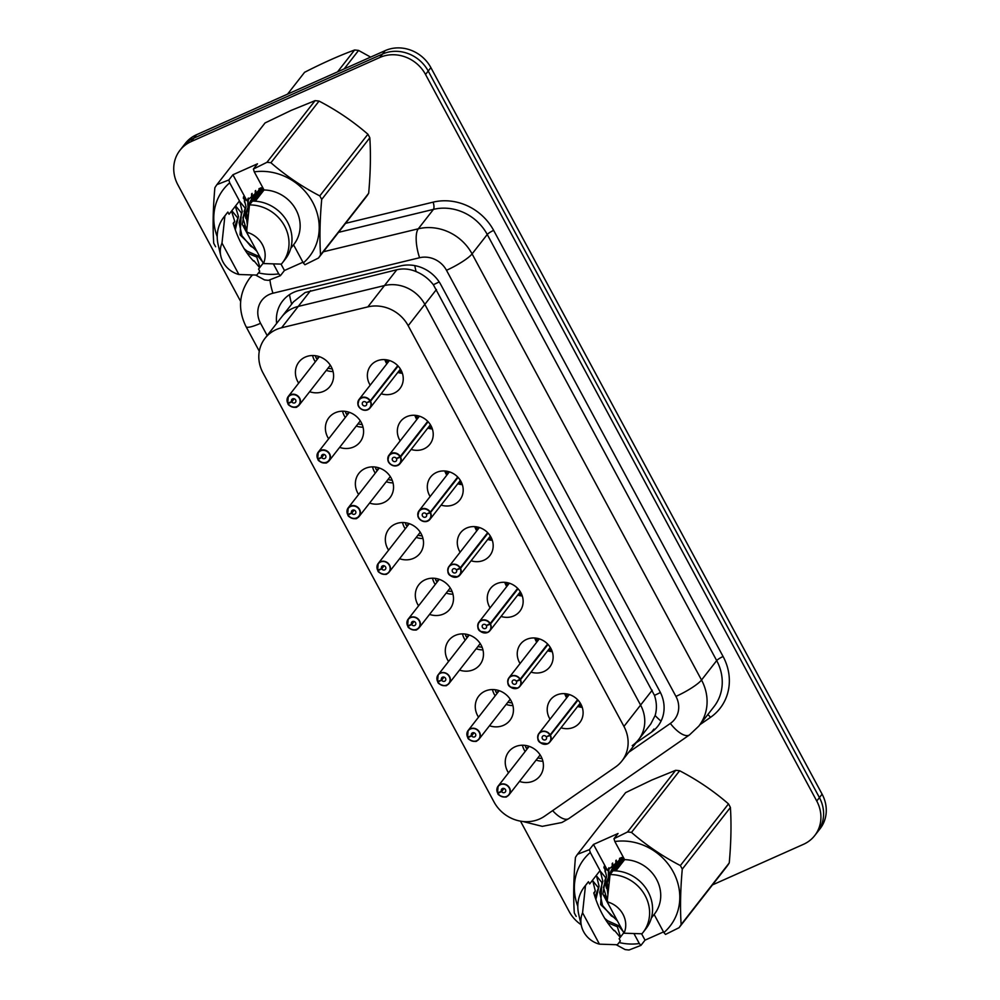 <?xml version="1.0" encoding="UTF-8"?>
<svg xmlns="http://www.w3.org/2000/svg" width="1000" height="1000" viewBox="0 0 1000 1000"><rect width="100%" height="100%" fill="white"/><g stroke="black" fill="none" stroke-linecap="round" stroke-linejoin="round"><path stroke-width="1.5" d="M632.212 745.638A34.812 31.65 -142 0 0 638.562 739.663L650.75 724.025L655.125 715.525C657.013 709.163 656.8 702.438 654.475 695.375L433.363 284.725C428.675 278.788 422.925 274.413 416.1 271.6C409.762 268.888 403.338 268.275 396.825 269.75L305.15 292.525L293.45 301.875L265.012 338.312A34.812 31.65 -142 0 0 262.975 372.875L494 801.938A34.812 31.65 -142 0 0 544.587 816.2L615.575 766.975A34.812 31.65 -142 0 0 621.912 760.987A34.812 31.65 -142 0 0 623.95 726.425L408.188 325.712A34.812 31.65 -142 0 0 367.837 306.887L281.588 327.762A34.812 31.65 -142 0 0 276.225 329.588A34.812 31.65 -142 0 0 265.012 338.312M652.2 690.212L640.588 705.088A34.812 31.65 -142 0 1 638.562 739.663A34.812 31.65 -142 0 0 640.588 705.088L424.837 304.387A34.812 31.65 -142 0 0 384.487 285.562L298.238 306.425A34.812 31.65 -142 0 0 292.875 308.25A34.812 31.65 -142 0 0 281.663 316.975A34.812 31.65 -142 0 1 292.875 308.25A34.812 31.65 -142 0 1 298.238 306.425L281.588 327.762M342.55 411.2A19.75 17.962 -142 0 0 345.288 417.488A19.75 17.962 -142 0 1 342.55 411.2M356.275 426.062A19.75 17.962 -142 0 0 363.038 427.188A19.75 17.962 -142 0 1 356.275 426.062M402.512 522.537A19.75 17.962 -142 0 0 405.238 528.837A19.75 17.962 -142 0 1 402.512 522.537M416.225 537.4A19.75 17.962 -142 0 0 422.987 538.525A19.75 17.962 -142 0 1 416.225 537.4M462.463 633.875A19.75 17.962 -142 0 0 465.2 640.175A19.75 17.962 -142 0 1 462.463 633.875M476.175 648.75A19.75 17.962 -142 0 0 482.95 649.875A19.75 17.962 -142 0 1 476.175 648.75M522.413 745.225A19.75 17.962 -142 0 0 525.15 751.525A19.75 17.962 -142 0 1 522.413 745.225M536.125 760.088A19.75 17.962 -142 0 0 542.9 761.213A19.75 17.962 -142 0 1 536.125 760.088M414.85 415.3A18.562 16.887 -142 0 0 416.812 419.525A18.562 16.887 -142 0 1 414.85 415.3M427.788 428.1A18.562 16.887 -142 0 0 432.362 428.975A18.562 16.887 -142 0 1 427.788 428.1M474.8 526.65A18.562 16.887 -142 0 0 476.763 530.875A18.562 16.887 -142 0 1 474.8 526.65M487.738 539.438A18.562 16.887 -142 0 0 492.312 540.325A18.562 16.887 -142 0 1 487.738 539.438M534.75 637.987A18.562 16.887 -142 0 0 536.712 642.212A18.562 16.887 -142 0 1 534.75 637.987M547.688 650.788A18.562 16.887 -142 0 0 552.263 651.663A18.562 16.887 -142 0 1 547.688 650.788M564.725 693.662A18.562 16.887 -142 0 0 566.688 697.887A18.562 16.887 -142 0 1 564.725 693.662M577.663 706.462A18.562 16.887 -142 0 0 582.238 707.337A18.562 16.887 -142 0 1 577.663 706.462M504.775 582.312A18.562 16.887 -142 0 0 506.737 586.55A18.562 16.887 -142 0 1 504.775 582.312M517.712 595.112A18.562 16.887 -142 0 0 522.288 595.988A18.562 16.887 -142 0 1 517.712 595.112M444.825 470.975A18.562 16.887 -142 0 0 446.788 475.2A18.562 16.887 -142 0 1 444.825 470.975M457.762 483.775A18.562 16.887 -142 0 0 462.337 484.65A18.562 16.887 -142 0 1 457.762 483.775M384.862 359.637A18.562 16.887 -142 0 0 386.825 363.862A18.562 16.887 -142 0 1 384.862 359.637M397.812 372.425A18.562 16.887 -142 0 0 402.388 373.3A18.562 16.887 -142 0 1 397.812 372.425M492.438 689.55A19.75 17.962 -142 0 0 495.175 695.85A19.75 17.962 -142 0 1 492.438 689.55M506.15 704.412A19.75 17.962 -142 0 0 512.925 705.537A19.75 17.962 -142 0 1 506.15 704.412M432.488 578.212A19.75 17.962 -142 0 0 435.213 584.5A19.75 17.962 -142 0 1 432.488 578.212M446.2 593.075A19.75 17.962 -142 0 0 452.975 594.2A19.75 17.962 -142 0 1 446.2 593.075M372.525 466.863A19.75 17.962 -142 0 0 375.262 473.162A19.75 17.962 -142 0 1 372.525 466.863M386.25 481.737A19.75 17.962 -142 0 0 393.013 482.85A19.75 17.962 -142 0 1 386.25 481.737M312.575 355.525A19.75 17.962 -142 0 0 315.312 361.825A19.75 17.962 -142 0 1 312.575 355.525M326.287 370.387A19.75 17.962 -142 0 0 333.062 371.512A19.75 17.962 -142 0 1 326.287 370.387M550.037 719.212A18.562 16.887 38 0 1 550.525 699.737A18.562 16.887 38 0 1 556.5 695.088A18.562 16.887 38 0 1 578.55 700.738A18.562 16.887 38 0 1 579.8 722.588A18.562 16.887 38 0 1 573.812 727.237A18.562 16.887 38 0 1 561.025 727.788M520.062 663.538A18.562 16.887 38 0 1 520.55 644.062A18.562 16.887 38 0 1 526.525 639.412A18.562 16.887 38 0 1 548.575 645.062A18.562 16.887 38 0 1 549.825 666.912A18.562 16.887 38 0 1 543.837 671.562A18.562 16.887 38 0 1 531.038 672.113M490.087 607.875A18.562 16.887 38 0 1 490.575 588.387A18.562 16.887 38 0 1 496.55 583.737A18.562 16.887 38 0 1 518.6 589.4A18.562 16.887 38 0 1 519.85 611.237A18.562 16.887 38 0 1 513.862 615.9A18.562 16.887 38 0 1 501.062 616.438M460.112 552.2A18.562 16.887 38 0 1 460.6 532.725A18.562 16.887 38 0 1 466.575 528.062A18.562 16.887 38 0 1 488.625 533.725A18.562 16.887 38 0 1 489.875 555.575A18.562 16.887 38 0 1 483.888 560.225A18.562 16.887 38 0 1 471.087 560.763M430.138 496.525A18.562 16.887 38 0 1 430.613 477.05A18.562 16.887 38 0 1 436.6 472.4A18.562 16.887 38 0 1 458.65 478.05A18.562 16.887 38 0 1 459.888 499.9A18.562 16.887 38 0 1 453.913 504.55A18.562 16.887 38 0 1 441.112 505.1M400.163 440.863A18.562 16.887 38 0 1 400.637 421.375A18.562 16.887 38 0 1 406.625 416.725A18.562 16.887 38 0 1 428.675 422.375A18.562 16.887 38 0 1 429.913 444.225A18.562 16.887 38 0 1 423.938 448.888A18.562 16.887 38 0 1 411.138 449.425M370.188 385.188A18.562 16.887 38 0 1 370.662 365.712A18.562 16.887 38 0 1 376.65 361.05A18.562 16.887 38 0 1 398.7 366.712A18.562 16.887 38 0 1 399.938 388.562A18.562 16.887 38 0 1 393.963 393.212A18.562 16.887 38 0 1 381.163 393.75M508.5 772.85A19.75 17.962 38 0 1 508.762 751.725A19.75 17.962 38 0 1 515.125 746.775A19.75 17.962 38 0 1 538.575 752.8A19.75 17.962 38 0 1 539.9 776.038A19.75 17.962 38 0 1 533.538 780.987A19.75 17.962 38 0 1 519.475 781.413M478.525 717.175A19.75 17.962 38 0 1 478.787 696.062A19.75 17.962 38 0 1 485.15 691.112A19.75 17.962 38 0 1 508.6 697.125A19.75 17.962 38 0 1 509.925 720.362A19.75 17.962 38 0 1 503.562 725.312A19.75 17.962 38 0 1 489.5 725.75M448.55 661.5A19.75 17.962 38 0 1 448.812 640.387A19.75 17.962 38 0 1 455.175 635.438A19.75 17.962 38 0 1 478.625 641.45A19.75 17.962 38 0 1 479.95 664.688A19.75 17.962 38 0 1 473.587 669.638A19.75 17.962 38 0 1 459.525 670.075M418.575 605.837A19.75 17.962 38 0 1 418.837 584.712A19.75 17.962 38 0 1 425.188 579.763A19.75 17.962 38 0 1 448.65 585.775A19.75 17.962 38 0 1 449.975 609.025A19.75 17.962 38 0 1 443.612 613.975A19.75 17.962 38 0 1 429.55 614.4M388.6 550.163A19.75 17.962 38 0 1 388.85 529.038A19.75 17.962 38 0 1 395.213 524.087A19.75 17.962 38 0 1 418.675 530.112A19.75 17.962 38 0 1 420 553.35A19.75 17.962 38 0 1 413.638 558.3A19.75 17.962 38 0 1 399.575 558.725M358.625 494.487A19.75 17.962 38 0 1 358.875 473.375A19.75 17.962 38 0 1 365.238 468.425A19.75 17.962 38 0 1 388.7 474.438A19.75 17.962 38 0 1 390.025 497.675A19.75 17.962 38 0 1 383.663 502.625A19.75 17.962 38 0 1 369.6 503.062M328.65 438.812A19.75 17.962 38 0 1 328.9 417.7A19.75 17.962 38 0 1 335.262 412.75A19.75 17.962 38 0 1 358.725 418.762A19.75 17.962 38 0 1 360.05 442.013A19.75 17.962 38 0 1 353.688 446.962A19.75 17.962 38 0 1 339.625 447.388M298.675 383.15A19.75 17.962 38 0 1 298.925 362.025A19.75 17.962 38 0 1 305.287 357.075A19.75 17.962 38 0 1 328.75 363.1A19.75 17.962 38 0 1 330.075 386.337A19.75 17.962 38 0 1 323.713 391.287A19.75 17.962 38 0 1 309.65 391.712M623.95 726.425L640.588 705.088L424.837 304.387A34.812 31.65 -142 0 0 384.487 285.562L298.238 306.425L310.575 290.625M240.65 301.425L177.9 184.887A34.812 31.65 38 0 1 179.938 150.325A34.812 31.65 38 0 1 191.15 141.6L379.825 57.475A34.812 31.65 38 0 1 425.538 74.475L816.75 801.025L819.425 797.6A34.812 31.65 38 0 1 817.387 832.163A34.812 31.65 38 0 0 819.425 797.6L428.212 71.05L819.425 797.6L822.1 794.163A34.812 31.65 38 0 1 820.062 828.737L814.712 835.588A34.812 31.65 38 0 1 803.5 844.312L712.475 884.9M379.825 57.475L382.5 54.05A34.812 31.65 38 0 1 428.212 71.05A34.812 31.65 38 0 0 382.5 54.05L193.825 138.162L382.5 54.05L385.175 50.625A34.812 31.65 38 0 1 430.887 67.625L822.1 794.163M179.938 150.325L182.613 146.888A34.812 31.65 38 0 1 193.825 138.162A34.812 31.65 38 0 0 182.613 146.888L185.287 143.463A34.812 31.65 38 0 1 196.5 134.738L385.175 50.625M636.038 742.887L651.55 732.125A34.812 31.65 -142 0 0 657.887 726.137A34.812 31.65 -142 0 0 659.925 691.575L440.875 284.75A34.812 31.65 -142 0 0 400.525 265.925L299.188 290.45A34.812 31.65 -142 0 0 293.825 292.275A34.812 31.65 -142 0 0 282.613 301A34.812 31.65 -142 0 0 276.65 323.4M581.163 924.737A34.812 31.65 38 0 1 569.113 911.425L520.487 821.137M816.75 801.025A34.812 31.65 38 0 1 814.712 835.588M296.962 406.812A6.963 6.325 38 0 1 288.012 403.675L288.663 402.812M287.863 403.125L287.725 403.125A6.963 6.325 38 0 1 288.263 396.475A6.963 6.325 38 0 1 290.5 394.738A6.963 6.325 38 0 1 298.775 396.85A6.963 6.325 38 0 1 299.237 405.05A6.963 6.325 38 0 1 297 406.788C297.025 408.5 287.75 406.163 288 403.675L288.137 403.638A6.725 6.125 -142 0 0 299.387 398.3A6.725 6.125 -142 0 0 287.863 403.125L291.675 401.625L293.962 398.7M291.675 401.625A2.325 2.112 38 0 1 295.363 399.538A2.325 2.112 38 0 1 294.775 402.85A2.325 2.112 38 0 1 291.775 401.8L288.137 403.638M291.775 401.8L294.163 398.75M315.312 355.688A17.413 15.825 -142 0 0 316.363 358.387L318.712 357.463M367.775 409.762A6.963 6.325 38 0 1 359.525 407.612A6.963 6.325 38 0 1 359.062 399.425A6.963 6.325 38 0 1 361.312 397.688A6.963 6.325 38 0 1 370.3 400.825L397.75 365.662M370.3 400.825L370.05 401A6.725 6.125 -142 0 0 358.8 406.337A6.725 6.125 -142 0 0 370.325 401.5L366.788 402.638M366.512 403A2.325 2.112 38 0 1 362.825 405.087A2.325 2.112 38 0 1 363.413 401.775A2.325 2.112 38 0 1 366.413 402.825L370.05 401M370.325 401.5L398.125 366.062M326.962 462.475C327.013 464.175 317.725 461.838 317.975 459.35L318.113 459.3A6.725 6.125 -142 0 0 329.363 453.975A6.725 6.125 -142 0 0 317.838 458.8L317.688 458.825A6.963 6.325 38 0 1 318.238 452.15A6.963 6.325 38 0 1 320.475 450.4A6.963 6.325 38 0 1 328.75 452.525A6.963 6.325 38 0 1 329.212 460.725L326.962 462.475A6.963 6.325 38 0 1 317.987 459.35L318.637 458.488M317.838 458.8L321.662 457.3A2.325 2.112 38 0 1 325.337 455.213A2.325 2.112 38 0 1 324.75 458.525A2.325 2.112 38 0 1 321.75 457.475L318.113 459.3M321.75 457.475L324.137 454.412M321.662 457.3L323.95 454.375M317.688 458.825L318.238 452.15L349.325 412.325M345.288 411.362A17.413 15.825 -142 0 0 346.337 414.05L348.7 413.125M347.95 515.013L348.088 514.975A6.725 6.125 -142 0 0 359.338 509.637A6.725 6.125 -142 0 0 347.812 514.462L347.663 514.487A6.963 6.325 38 0 1 348.212 507.825A6.963 6.325 38 0 1 350.462 506.075A6.963 6.325 38 0 1 358.725 508.2A6.963 6.325 38 0 1 359.188 516.388A6.963 6.325 38 0 1 356.95 518.138C356.987 519.85 347.7 517.513 347.95 515.013L348.612 514.15M347.812 514.462L351.637 512.975A2.325 2.112 38 0 1 355.312 510.875A2.325 2.112 38 0 1 354.725 514.188A2.325 2.112 38 0 1 351.725 513.15L348.088 514.975M351.725 513.15L354.113 510.087M351.637 512.975L353.925 510.037M347.663 514.487L348.212 507.825L379.3 467.987M375.262 467.038A17.413 15.825 -142 0 0 376.312 469.725L378.675 468.8M386.9 573.825A6.963 6.325 38 0 1 377.95 570.688L378.587 569.825M377.788 570.138L377.65 570.138A6.963 6.325 38 0 1 378.188 563.5A6.963 6.325 38 0 1 380.438 561.75A6.963 6.325 38 0 1 388.7 563.875A6.963 6.325 38 0 1 389.162 572.062A6.963 6.325 38 0 1 386.925 573.812C386.962 575.513 377.675 573.175 377.925 570.688L378.062 570.65A6.725 6.125 -142 0 0 389.325 565.312A6.725 6.125 -142 0 0 377.788 570.138L381.613 568.638L383.9 565.712M381.613 568.638A2.325 2.112 38 0 1 385.3 566.55A2.325 2.112 38 0 1 384.7 569.862A2.325 2.112 38 0 1 381.7 568.812L378.062 570.65M381.7 568.812L384.087 565.763M405.238 522.712A17.413 15.825 -142 0 0 406.287 525.4L408.65 524.475M407.9 626.362L408.038 626.312A6.725 6.125 -142 0 0 419.3 620.988A6.725 6.125 -142 0 0 407.762 625.812L407.612 625.837A6.963 6.325 38 0 1 408.162 619.163A6.963 6.325 38 0 1 410.412 617.425A6.963 6.325 38 0 1 418.675 619.538A6.963 6.325 38 0 1 419.15 627.737A6.963 6.325 38 0 1 416.9 629.475C416.938 631.188 407.65 628.85 407.9 626.362L408.562 625.5M407.762 625.812L411.587 624.312A2.325 2.112 38 0 1 415.275 622.225A2.325 2.112 38 0 1 414.675 625.538A2.325 2.112 38 0 1 411.675 624.487L408.038 626.312M411.675 624.487L414.062 621.438M411.587 624.312L413.875 621.388M407.612 625.837L408.162 619.163L439.25 579.338M435.213 578.375A17.413 15.825 -142 0 0 436.262 581.062L438.625 580.15M400.275 456.5L400.025 456.675A6.725 6.125 -142 0 0 388.775 462A6.725 6.125 -142 0 0 400.3 457.175L400.562 457.025A6.963 6.325 38 0 1 400.025 463.675A6.963 6.325 38 0 1 397.775 465.412A6.963 6.325 38 0 1 389.513 463.3A6.963 6.325 38 0 1 389.038 455.1A6.963 6.325 38 0 1 391.287 453.363A6.963 6.325 38 0 1 400.275 456.5L427.725 421.337M400.3 457.175L396.488 458.675A2.325 2.112 38 0 1 392.8 460.763A2.325 2.112 38 0 1 393.387 457.45A2.325 2.112 38 0 1 396.388 458.5L400.025 456.675M400.562 457.025L428.1 421.737M449.4 471.85L419.025 510.775L417.9 515.788C417.863 517.65 420.863 522.775 427.738 521.1A6.963 6.325 38 0 1 419.475 518.95A6.963 6.325 38 0 1 419.025 510.775A6.963 6.325 38 0 1 421.262 509.025A6.963 6.325 38 0 1 430.262 512.163L457.7 477.013M430.262 512.163L430 512.337A6.725 6.125 -142 0 0 418.75 517.675A6.725 6.125 -142 0 0 430.275 512.85L426.75 513.975M426.463 514.35A2.325 2.112 38 0 1 422.775 516.438A2.325 2.112 38 0 1 423.363 513.125A2.325 2.112 38 0 1 426.362 514.175L430 512.337M430.275 512.85L458.075 477.413M460.238 567.837L459.988 568.013A6.725 6.125 -142 0 0 448.725 573.35A6.725 6.125 -142 0 0 460.25 568.525L460.513 568.362A6.963 6.325 38 0 1 459.975 575.013A6.963 6.325 38 0 1 457.725 576.763A6.963 6.325 38 0 1 449.462 574.637A6.963 6.325 38 0 1 449 566.45A6.963 6.325 38 0 1 451.238 564.7A6.963 6.325 38 0 1 460.238 567.837L487.675 532.675M460.25 568.525L456.438 570.013A2.325 2.112 38 0 1 452.75 572.112A2.325 2.112 38 0 1 453.338 568.8A2.325 2.112 38 0 1 456.337 569.837L459.988 568.013M460.513 568.362L488.062 533.075M337.55 71.85L354.613 50A62.663 56.975 38 0 1 358.575 50.438L344.162 68.913M354.613 50C339.412 55.575 322.738 63 304.587 72.3L287.525 94.162M370.625 57.112L358.575 50.438M263.062 191.225L260.413 192.275L250.75 200.4L245.825 212.775L247.25 224.225M262.125 192.425L259.475 193.487L259.862 195.325M262.987 188.038L255.475 194.35L253.2 197.45M255.012 194.963L253.75 196.9M253.363 197.575L251.337 202.525M263.637 190.487L263.263 188.637L254.525 195.562M252.8 198.113L250.4 203.738M260.538 188.012L256.975 192.613M258.788 190.125L257.525 192.062M257.137 192.738L256.112 194.85M255.812 195.588L254.4 201.15M260.988 187.838L258.3 190.725M255.175 196.062L253.663 201.125M260.912 187.9L259.887 190.025M259.6 190.75L258.825 193.088M258.625 193.9L258.038 197.65M260.35 188.438L259.262 190.5M258.95 191.213L258.113 193.5M257.887 194.288L257.1 198.863M262.4 189.062L261.938 191.625M261.663 189.45L261.112 191.962M228.837 179.988L232.913 174.762L257.475 163.812L253.4 169.037L266.95 162.312L315.075 100.65L291.163 110.4L265.05 122.95L216.925 184.613L228.837 179.988L229.7 182.812A54.55 49.6 38 0 0 217.225 236.688M281.025 264.125L284.45 270.487L280.375 275.7L268.463 280.338A62.663 56.975 38 0 1 264.488 279.9L255.7 275.087M280.375 275.7L278.738 273.875A54.55 49.6 38 0 1 258.512 272.863M215.625 246.75A62.663 56.975 38 0 1 213.713 243.188C212.662 226.625 213.038 208.137 214.875 187.738A62.663 56.975 38 0 1 216.925 184.613M247.862 234.575L242.887 217.85L246.05 206.825L245.1 208.038L242.275 224.4L251.088 240.562M255.7 249.125L250.712 246.213L241.938 235.775L239.112 222.688L242.275 211.663L241.325 212.875L240.075 234.887L256.8 251.175M247.037 252.975L256.75 257.075L257.7 255.863L246.938 251.05L243.962 248.538M235.338 229.613L238.5 216.5L234.513 227.2M233.425 223.962L234.725 221.337L233.2 223.275C237.75 238.825 244.55 251.45 253.588 261.137L253.062 260.512M263.225 263.113L258.575 269.075L259.75 271.275L256.788 275.075L238.888 274.5A23.212 21.1 38 0 1 220.875 256.325L218.162 244.788A37.138 33.763 38 0 1 223.85 217.15L226.825 213.337A37.138 33.763 38 0 1 227.875 212.062L229.062 214.262L239.462 200.938L229.7 182.812M229.062 214.25L239.062 201.438A34.812 31.65 38 0 1 239.462 200.938M223.85 217.15A37.138 33.763 38 0 1 224.9 215.875L227.875 212.062M220.875 256.325A23.212 21.1 38 0 1 221.988 243.113L224.9 215.875M221.988 243.113L238.888 274.5M278.738 273.875L273.488 264.113M246.05 206.825L243.538 196.688L246.9 200.738L262.575 187.275M259.488 188.45L259.525 189.175M259.65 190.7L259.9 192.525M260.025 193.238L260.338 194.713M255.712 190.5L255.75 194.013M255.888 195.55L256.562 199.55M252.087 193.4L251.975 198.85M252.1 200.287L252.225 201.388M248.325 198.05L248.25 204.375M248.325 205.125L248.962 209.013M245.287 198.787L244.625 202.312M244.55 209.963L245.7 215.888M243.912 197.138L243.363 198.275M243.738 225.637L246.65 230.888M259 188.675L259.05 189.775M259.05 189.812L259.113 190.625M259.237 191.737L259.375 192.787M255.263 190.812L255.338 195.463M255.463 196.575L256.087 200.162M251.625 193.85L251.5 199.45M251.5 199.488L251.588 200.463M247.838 198.888L247.812 205.3M247.913 206.25L248.75 210.725M245.05 198.5L244.363 201.488M244.137 211.088L245.912 218.6M243.812 197.025L243.287 198.038M245.387 230.25L246.562 232.062M242.275 211.663L239.762 201.525L245.1 208.038M238.5 216.5L235.512 206.962L235.987 206.363L241.325 212.875M234.725 221.337L231.737 211.8L232.213 211.2L237.55 217.712M258.7 266.537L259.738 266.613L259.262 267.213L253.925 260.7M259.475 193.487L250.75 200.4M256.75 257.075L259.738 266.613M263.038 262.375L257.7 255.863M315.075 100.65A62.663 56.975 38 0 1 319.05 101.088L270.912 162.75C285.7 175.6 301.988 186.65 319.788 195.9L367.912 134.238C353.137 121.388 336.838 110.337 319.05 101.088M367.912 134.238A62.663 56.975 38 0 1 369.825 137.787L321.7 199.462C319.875 219.713 319.488 238.188 320.538 254.913L368.675 193.25C370.5 173 370.875 154.512 369.825 137.787M368.675 193.25A62.663 56.975 38 0 1 366.613 196.363L318.488 258.025L304.938 264.75L303.3 262.913A54.55 49.6 38 0 0 312.688 202.275A54.55 49.6 38 0 0 254.275 171.863L264.037 189.975A34.812 31.65 38 0 1 295.812 209.412A34.812 31.65 38 0 1 293.95 244.288L290.775 248.35M320.538 254.913A62.663 56.975 38 0 1 318.488 258.025M319.788 195.9A62.663 56.975 38 0 1 321.7 199.462M266.95 162.312A62.663 56.975 38 0 1 270.912 162.75M253.4 169.037L254.275 171.863M251.238 199.8L246.663 213.012L247.575 221.038M264.037 189.975L255.275 201.2M282.4 262.85A37.138 33.763 38 0 0 284.137 225.2A37.138 33.763 38 0 0 249.475 204.925L252.45 201.112A37.138 33.763 38 0 1 287.113 221.388A37.138 33.763 38 0 1 285.375 259.037L282.4 262.85A37.138 33.763 38 0 1 281.35 264.125L263.45 263.538L246.562 232.162A23.212 21.1 38 0 1 263.45 263.538M249.475 204.925L246.562 232.162M293.55 244.8L303.3 262.913M284.45 270.487L302.938 262.238M232.913 174.762L246.9 200.738M623.638 860.888L621 861.938L611.337 870.062L606.4 882.45L607.825 893.888M622.7 862.087L620.05 863.15L620.438 864.987M623.562 857.7L616.05 864.025L613.787 867.113M615.6 864.625L614.325 866.562M613.938 867.237L611.925 872.2M624.212 860.15L623.837 858.3L615.112 865.238M613.375 867.775L610.975 873.4M621.112 857.675L617.562 862.275M619.375 859.788L618.1 861.725M617.712 862.4L616.688 864.525M616.388 865.263L614.987 870.812M621.562 857.5L618.888 860.4M615.75 865.725L614.237 870.788M621.487 857.562L620.462 859.688M620.175 860.413L619.4 862.75M619.2 863.562L618.625 867.325M620.925 858.1L619.837 860.175M619.525 860.888L618.688 863.162M618.462 863.962L617.675 868.525M622.975 858.725L622.513 861.287M622.238 859.112L621.7 861.625M589.412 849.65L593.488 844.438L618.05 833.487L613.975 838.7L627.525 831.975L675.65 770.312L651.737 780.062L625.625 792.625L577.5 854.287L589.412 849.65L590.288 852.475A54.55 49.6 38 0 0 577.812 906.35M641.6 933.8L645.025 940.15L640.95 945.375L629.038 950A62.663 56.975 38 0 1 625.075 949.562L616.275 944.762M640.95 945.375L639.312 943.538A54.55 49.6 38 0 1 619.1 942.525M576.2 916.413A62.663 56.975 38 0 1 574.288 912.862C573.237 896.287 573.625 877.812 575.45 857.4A62.663 56.975 38 0 1 577.5 854.287M608.438 904.237L603.475 887.513L606.625 876.488L605.675 877.7L602.85 894.075L611.663 910.225M616.275 918.8L611.3 915.875L602.525 905.438L599.7 892.35L602.85 881.325L601.9 882.537L600.65 904.562L617.375 920.837M607.612 922.65L617.337 926.75L618.275 925.537L607.525 920.713L604.538 918.2M595.913 899.275L599.075 886.162L595.087 896.862M594 893.625L595.3 891L593.787 892.95C598.325 908.5 605.125 921.112 614.163 930.8L613.638 930.175M623.8 932.775L619.15 938.737L620.337 940.938L617.362 944.75L599.462 944.163A23.212 21.1 38 0 1 581.45 925.987L578.75 914.463A37.138 33.763 38 0 1 584.425 886.812L587.4 883.012A37.138 33.763 38 0 1 588.45 881.737L589.637 883.925L600.037 870.6L590.288 852.475M589.637 883.925L599.637 871.112A34.812 31.65 38 0 1 600.037 870.6M584.425 886.812A37.138 33.763 38 0 1 585.487 885.537L588.45 881.737M581.45 925.987A23.212 21.1 38 0 1 582.575 912.788L585.487 885.537M582.575 912.788L599.462 944.163M639.312 943.538L634.062 933.787M606.625 876.488L604.113 866.363L607.475 870.4L623.15 856.938M620.062 858.125L620.1 858.838M620.237 860.362L620.475 862.188M620.6 862.9L620.913 864.388M616.3 860.175L616.325 863.675M616.462 865.212L617.137 869.225M612.663 863.062L612.55 868.512M612.675 869.95L612.812 871.05M608.913 867.712L608.825 874.038M608.9 874.788L609.538 878.688M605.862 868.45L605.2 871.975M605.125 879.625L606.287 885.55M604.487 866.8L603.95 867.938M604.312 895.312L607.238 900.562M619.575 858.35L619.637 859.438M619.637 859.475L619.7 860.288M619.812 861.413L619.95 862.45M615.837 860.475L615.862 864.275M615.862 864.312L615.925 865.125M616.038 866.25L616.663 869.825M612.212 863.512L612.163 870.138M608.413 868.562L608.387 874.975M608.488 875.925L609.325 880.387M605.625 868.162L604.95 871.162M604.712 880.75L606.487 888.263M604.388 866.688L603.875 867.7M605.962 899.912L607.15 901.725M602.85 881.325L600.337 871.188L605.675 877.7M599.075 886.162L596.562 876.025L601.9 882.537M595.3 891L592.788 880.863L598.125 887.375M619.275 936.2L620.312 936.275L619.837 936.875L614.5 930.375M620.05 863.15L611.337 870.062M617.337 926.75L620.312 936.275M623.612 932.05L618.275 925.537M675.65 770.312A62.663 56.975 38 0 1 679.625 770.75L631.5 832.412C646.275 845.263 662.562 856.312 680.362 865.562L728.487 803.9C713.713 791.05 697.425 780 679.625 770.75M728.487 803.9A62.663 56.975 38 0 1 730.413 807.463L682.275 869.125C680.45 889.375 680.062 907.862 681.125 924.575L729.25 862.913C731.075 842.663 731.462 824.175 730.413 807.463M729.25 862.913A62.663 56.975 38 0 1 727.2 866.038L679.062 927.7L665.525 934.425L663.875 932.588A54.55 49.6 38 0 0 673.263 871.938A54.55 49.6 38 0 0 614.85 841.525L624.612 859.65A34.812 31.65 38 0 1 656.4 879.075A34.812 31.65 38 0 1 654.525 913.95L651.35 918.012M681.125 924.575A62.663 56.975 38 0 1 679.062 927.7M680.362 865.562A62.663 56.975 38 0 1 682.275 869.125M627.525 831.975A62.663 56.975 38 0 1 631.5 832.412M613.975 838.7L614.85 841.525M611.812 869.475L607.25 882.675L608.15 890.7M624.612 859.65L615.85 870.863M642.987 932.513A37.138 33.763 38 0 0 644.725 894.862A37.138 33.763 38 0 0 610.05 874.587L613.025 870.775A37.138 33.763 38 0 1 647.688 891.05A37.138 33.763 38 0 1 645.95 928.713L642.987 932.513A37.138 33.763 38 0 1 641.925 933.787L624.038 933.213L607.137 901.825A23.212 21.1 38 0 1 624.038 933.213M610.05 874.587L607.137 901.825M654.125 914.463L663.875 932.588M645.025 940.15L663.512 931.912M593.488 844.438L607.475 870.4M446.863 685.163C446.912 686.862 437.625 684.525 437.875 682.038L438.013 681.988A6.725 6.125 -142 0 0 449.275 676.65A6.725 6.125 -142 0 0 437.738 681.488L437.6 681.488A6.963 6.325 38 0 1 438.137 674.837A6.963 6.325 38 0 1 440.387 673.088A6.963 6.325 38 0 1 448.65 675.212A6.963 6.325 38 0 1 449.125 683.4L446.863 685.163A6.963 6.325 38 0 1 437.9 682.038L438.537 681.175M437.738 681.488L441.562 679.987A2.325 2.112 38 0 1 445.25 677.9A2.325 2.112 38 0 1 444.65 681.213A2.325 2.112 38 0 1 441.65 680.163L438.013 681.988M441.65 680.163L444.038 677.1M441.562 679.987L443.85 677.05M465.188 634.05A17.413 15.825 -142 0 0 466.238 636.737L468.6 635.812M476.838 740.837C476.887 742.537 467.6 740.188 467.85 737.7L467.987 737.663A6.725 6.125 -142 0 0 479.25 732.325A6.725 6.125 -142 0 0 467.713 737.15L467.575 737.15A6.963 6.325 38 0 1 468.113 730.512A6.963 6.325 38 0 1 470.363 728.763A6.963 6.325 38 0 1 478.625 730.888A6.963 6.325 38 0 1 479.1 739.075L476.838 740.837A6.963 6.325 38 0 1 467.875 737.712L468.512 736.838M467.713 737.15L471.538 735.662A2.325 2.112 38 0 1 475.225 733.562A2.325 2.112 38 0 1 474.625 736.875A2.325 2.112 38 0 1 471.637 735.837L467.987 737.663M471.637 735.837L474.012 732.775M471.538 735.662L473.825 732.725M495.175 689.725A17.413 15.825 -142 0 0 496.213 692.412L498.575 691.488M497.825 793.375L497.962 793.337A6.725 6.125 -142 0 0 509.225 788A6.725 6.125 -142 0 0 497.688 792.825L497.55 792.825A6.963 6.325 38 0 1 498.1 786.175A6.963 6.325 38 0 1 500.337 784.438A6.963 6.325 38 0 1 508.6 786.55A6.963 6.325 38 0 1 509.075 794.75A6.963 6.325 38 0 1 506.825 796.488C506.863 798.2 497.575 795.863 497.825 793.375L498.488 792.513M497.688 792.825L501.512 791.325A2.325 2.112 38 0 1 505.2 789.237A2.325 2.112 38 0 1 504.613 792.55A2.325 2.112 38 0 1 501.613 791.5L497.962 793.337M501.613 791.5L503.988 788.45M501.512 791.325L503.8 788.4M525.15 745.387A17.413 15.825 -142 0 0 526.2 748.088L528.55 747.163M490.213 623.513L489.963 623.688A6.725 6.125 -142 0 0 478.7 629.012A6.725 6.125 -142 0 0 490.238 624.188L490.487 624.038A6.963 6.325 38 0 1 489.95 630.688A6.963 6.325 38 0 1 487.713 632.425A6.963 6.325 38 0 1 479.438 630.312A6.963 6.325 38 0 1 478.975 622.112A6.963 6.325 38 0 1 481.213 620.375A6.963 6.325 38 0 1 490.213 623.513L517.65 588.35M490.238 624.188L486.413 625.688A2.325 2.112 38 0 1 482.725 627.775A2.325 2.112 38 0 1 483.325 624.462A2.325 2.112 38 0 1 486.312 625.513L489.963 623.688M490.487 624.038L518.038 588.75M520.188 679.188L519.938 679.35A6.725 6.125 -142 0 0 508.675 684.688A6.725 6.125 -142 0 0 520.212 679.862L520.462 679.712A6.963 6.325 38 0 1 519.925 686.35A6.963 6.325 38 0 1 517.688 688.1A6.963 6.325 38 0 1 509.412 685.975A6.963 6.325 38 0 1 508.95 677.788A6.963 6.325 38 0 1 511.188 676.038A6.963 6.325 38 0 1 520.188 679.188L547.625 644.025M520.212 679.862L516.388 681.363A2.325 2.112 38 0 1 512.7 683.45A2.325 2.112 38 0 1 513.3 680.138A2.325 2.112 38 0 1 516.287 681.188L519.938 679.35M520.462 679.712L548.013 644.425M569.3 694.538L538.925 733.462C537.062 738.213 537.587 741.312 540.513 742.75L547.65 743.787A6.963 6.325 38 0 1 539.375 741.637A6.963 6.325 38 0 1 538.925 733.462A6.963 6.325 38 0 1 541.163 731.712A6.963 6.325 38 0 1 550.163 734.85L577.6 699.7M550.163 734.85L549.913 735.025A6.725 6.125 -142 0 0 538.65 740.362A6.725 6.125 -142 0 0 550.188 735.537L546.65 736.663M546.362 737.038A2.325 2.112 38 0 1 542.675 739.125A2.325 2.112 38 0 1 543.275 735.812A2.325 2.112 38 0 1 546.275 736.862L549.913 735.025M550.188 735.537L577.987 700.1M661.038 721.125A34.812 13.95 -124.7 0 1 655.125 715.525M660.413 692.513A34.812 6.312 151.7 0 1 654.475 695.375M439.175 281.913A34.812 6.312 151.7 0 1 433.363 284.725M436.45 289.513L408.188 325.712M396.825 269.75L367.837 306.887M416.1 271.6A34.812 11.75 -103.6 0 1 414.775 265.613M291.65 304.175A34.812 11.75 -103.6 0 1 289.488 294.65M196.5 134.738L191.15 141.6M430.887 67.625L425.538 74.475M628.65 752.35L670.35 723.438A23.212 21.1 -142 0 0 675.938 696.4L446.488 270.287A23.212 21.1 -142 0 0 419.588 257.738L272.975 293.225A23.212 21.1 -142 0 0 269.4 294.438A23.212 21.1 -142 0 0 260.562 323.3L267.162 335.55M260.562 323.3A23.212 4.2 -28.3 0 1 246.075 326.688C237.675 309.65 238.85 293.538 249.562 278.35A46.425 42.213 38 0 1 252.413 275.1M522.737 821.462L542.275 826.35L561.825 822.525L568.85 818.575A23.212 9.3 -124.7 0 1 552.612 810.625M345.562 223.337L433.125 202.15A52.225 47.488 38 0 1 493.65 230.387L723.088 656.5A52.225 47.488 38 0 1 710.525 717.337L699.938 724.675M323.375 251.775L418.288 228.8L433.45 209.375L338.525 232.35M419.588 257.738A23.212 7.837 -103.6 0 1 418.288 228.8A46.425 42.213 38 0 1 472.088 253.9L487.25 234.488A46.425 42.213 -142 0 0 433.45 209.375A5.8 1.963 76.4 0 0 433.125 202.15M446.488 270.287A23.212 4.2 -28.3 0 0 472.088 253.9L701.525 680.025L716.688 660.6L487.25 234.488A5.8 1.05 151.7 0 1 493.65 230.387M675.938 696.4A23.212 4.2 -28.3 0 0 701.525 680.025A46.425 42.213 38 0 1 698.812 726.112L713.975 706.688A46.425 42.213 -142 0 0 716.688 660.6A5.8 1.05 151.7 0 1 723.088 656.5M710.525 717.337A5.8 2.325 55.3 0 0 707.712 714.712M568.85 818.575L689.525 734.887A23.212 9.3 -124.7 0 1 670.35 723.438M272.975 293.225A23.212 7.837 -103.6 0 1 269.913 279.788M653.925 729.075L651.55 732.125M332.188 368.787A16.975 15.425 38 0 1 328.05 368.137M370.588 401.35A6.963 6.325 38 0 1 370.05 408A6.963 6.325 38 0 1 367.8 409.738L370.05 408L400.425 369.075M401.775 371.662A16.975 15.438 37.9 0 1 398.85 371.1M387.863 362.537A16.975 15.438 37.9 0 1 386.613 359.825M360.3 420.887L329.212 460.725A6.963 6.325 38 0 1 326.975 462.463M362.163 424.45A16.975 15.425 38 0 1 358.025 423.812M390.288 476.562L359.188 516.388L356.938 518.15A6.963 6.325 38 0 1 347.975 515.025M392.137 480.125A16.975 15.425 38 0 1 388 479.475M422.125 535.8A16.975 15.425 38 0 1 417.975 535.15M450.238 587.9L419.15 627.737L416.887 629.487A6.963 6.325 38 0 1 407.925 626.362M452.1 591.475A16.975 15.425 38 0 1 447.95 590.825M431.75 427.337A16.975 15.438 37.9 0 1 428.825 426.775M417.837 418.2A16.975 15.438 37.9 0 1 416.587 415.5M430.538 512.7A6.963 6.325 38 0 1 430 519.338A6.963 6.325 38 0 1 427.75 521.087M461.725 483A16.975 15.438 37.9 0 1 458.8 482.438M447.812 473.875A16.975 15.438 37.9 0 1 446.562 471.175M491.7 538.675A16.975 15.438 37.9 0 1 488.775 538.112M477.788 529.55A16.975 15.438 37.9 0 1 476.538 526.85M480.213 643.575L449.125 683.4A6.963 6.325 38 0 1 446.875 685.15M482.075 647.138A16.975 15.425 38 0 1 477.925 646.5M510.188 699.25L479.1 739.075A6.963 6.325 38 0 1 476.85 740.825M512.05 702.812A16.975 15.425 38 0 1 507.9 702.163M540.163 754.912L509.075 794.75L506.812 796.5A6.963 6.325 38 0 1 497.85 793.375M542.025 758.487A16.975 15.425 38 0 1 537.888 757.837M521.675 594.35A16.975 15.438 37.9 0 1 518.75 593.787M507.762 585.225A16.975 15.438 37.9 0 1 506.512 582.513M551.65 650.013A16.975 15.438 37.9 0 1 548.725 649.463M537.75 640.888A16.975 15.438 37.9 0 1 536.487 638.188M550.45 735.375A6.963 6.325 38 0 1 549.9 742.025A6.963 6.325 38 0 1 547.663 743.775M581.625 705.688A16.975 15.438 37.9 0 1 578.7 705.125M567.725 696.562A16.975 15.438 37.9 0 1 566.462 693.863M638.562 739.663L621.912 760.987M249.562 278.35L252.1 275.1M689.525 734.887L698.812 726.112M246.075 326.688L259.288 351.225M330.325 365.213L299.237 405.05L296.988 406.8M287.712 403.15L288.263 396.475L319.35 356.65M327.962 368.25L332.262 368.95M389.45 360.513L359.062 399.425L357.95 404.45C357.9 406.3 360.913 411.425 367.788 409.75M401.838 371.825L398.75 371.213M387.775 362.65L386.425 359.8M357.938 423.925L362.238 424.625M387.912 479.6L392.212 480.3M420.262 532.225L389.162 572.062L386.912 573.812M377.638 570.163L378.188 563.5L409.275 523.663M417.887 535.275L422.188 535.975M447.863 590.938L452.163 591.638M419.425 416.188L389.038 455.1L387.925 460.112C387.875 461.975 390.887 467.1 397.762 465.425L400.025 463.675L430.4 424.75M431.812 427.5L428.725 426.887M417.75 418.325L416.4 415.475M427.738 521.1L430 519.338L460.375 480.425M461.788 483.175L458.7 482.562M447.725 474L446.375 471.15M479.375 527.525L449 566.45C447.125 571.2 447.663 574.3 450.575 575.737L457.713 576.775L459.975 575.013L490.35 536.087M491.763 538.837L488.675 538.237M477.7 529.663L476.35 526.812M437.587 681.513L438.137 674.837L469.237 635M477.837 646.612L482.137 647.312M467.562 737.175L468.113 730.512L499.212 690.675M507.812 702.288L512.112 702.987M497.55 792.85L498.1 786.175L529.188 746.35M537.788 757.95L542.087 758.65M509.35 583.2L478.975 622.112C477.1 626.875 477.638 629.975 480.55 631.413L487.688 632.438L489.95 630.688L520.325 591.763M521.75 594.513L518.663 593.9M507.675 585.337L506.337 582.487M539.325 638.862L508.95 677.788C507.075 682.55 507.612 685.638 510.538 687.087L517.675 688.112L519.925 686.35L550.3 647.438M551.725 650.188L548.638 649.575M537.65 641.012L536.312 638.162M547.65 743.787L549.9 742.025L580.275 703.112M581.7 705.863L578.612 705.25M567.625 696.688L566.287 693.825"/></g></svg>

